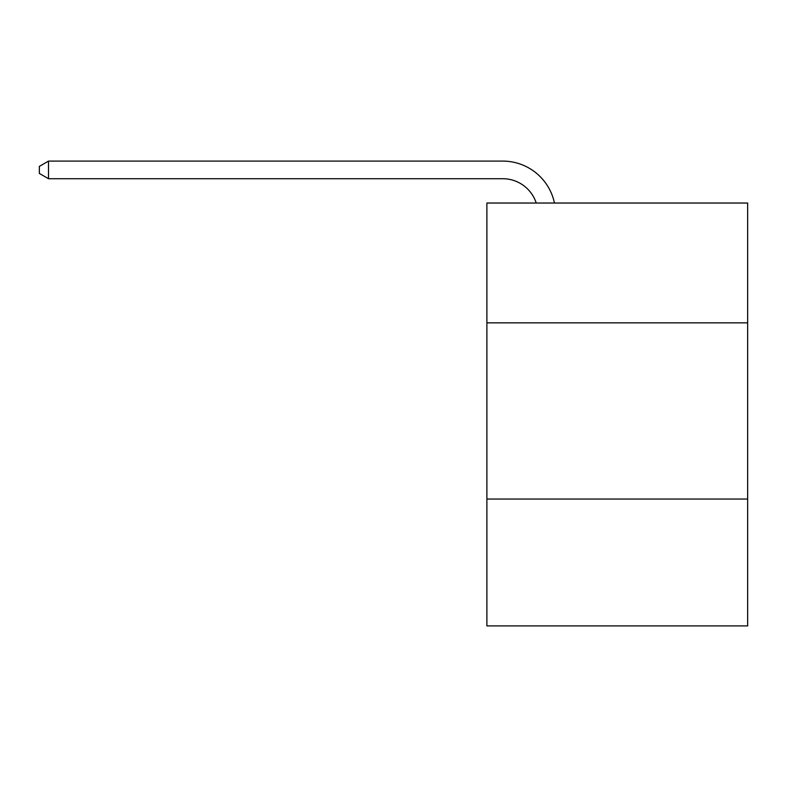 <?xml version="1.0" encoding="UTF-8"?>
<svg xmlns="http://www.w3.org/2000/svg" width="787" height="787" viewBox="0 0 787 787"><rect width="100%" height="100%" fill="white"/><g stroke="black" fill="none" stroke-linecap="round" stroke-linejoin="round"><path stroke-width="1.18" d="M747.65 322.847L747.65 203.036L486.887 203.036L486.887 322.847L747.65 322.847L747.65 625.901L486.887 625.901L486.887 322.847M747.65 499.037L486.887 499.037M502.736 178.718A35.238 35.238 -29.4 0 1 536.242 203.036A35.238 35.238 -35.5 0 0 502.736 178.718L48.509 178.718L39.35 173.435L39.35 166.382L48.509 161.099L502.736 161.099A52.857 52.857 150.6 0 1 554.461 203.036M48.509 161.099L48.509 178.718"/></g></svg>
